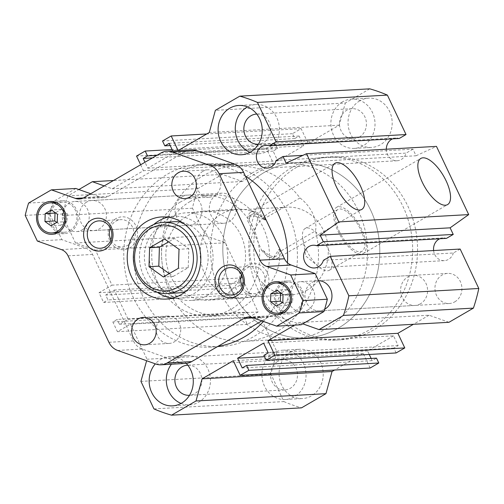 <?xml version="1.0" encoding="UTF-8"?>
<svg xmlns="http://www.w3.org/2000/svg" width="504" height="504" viewBox="0 0 504 504"><rect width="100%" height="100%" fill="white"/><g stroke="black" fill="none" stroke-linecap="round" stroke-linejoin="round"><path stroke-width="0.38" stroke-dasharray="2.52 1.89" d="M75.89 188.477L53.103 201.701A160.417 143.438 -93.2 0 0 49.72 214.017L61.841 239.658L85.9 248.214A12.613 11.277 86.8 0 1 92.56 254.444L133.434 340.912A16.456 14.711 -93.2 0 0 142.128 349.045L180.426 362.666A16.456 14.711 -93.2 0 0 185.655 363.422M191.394 149.827A16.456 14.711 -93.2 0 0 185.409 151.635L108.549 196.226A12.613 11.277 86.8 0 1 103.963 197.612A12.613 11.277 86.8 0 1 99.95 197.032L90.695 193.738M261.834 320.891L268.506 317.022A12.613 11.277 86.8 0 1 273.092 315.636A12.613 11.277 86.8 0 1 277.099 316.216L301.159 324.771M115.933 218.648A16.456 14.711 -93.2 0 0 109.847 240.805A16.456 14.711 -93.2 0 0 129.755 247.88A16.456 14.711 -93.2 0 0 135.841 225.723A16.456 14.711 -93.2 0 0 115.933 218.648M247.3 265.369A16.456 14.711 -93.2 0 0 241.214 287.526A16.456 14.711 -93.2 0 0 261.116 294.601A16.456 14.711 -93.2 0 0 267.202 272.443A16.456 14.711 -93.2 0 0 247.3 265.369M206.955 295.609A43.873 39.23 -93.2 0 0 226.29 245.209A43.873 39.23 -93.2 0 0 186.058 212.82A43.873 39.23 -93.2 0 0 170.1 217.64A43.873 39.23 -93.2 0 0 150.765 268.04A43.873 39.23 -93.2 0 0 190.991 300.428A43.873 39.23 -93.2 0 0 206.955 295.609M82.07 229.906A15.082 13.488 -93.2 0 0 88.717 212.587A15.082 13.488 -93.2 0 0 74.888 201.449A15.082 13.488 -93.2 0 0 69.401 203.106A15.082 13.488 -93.2 0 0 62.754 220.431A15.082 13.488 -93.2 0 0 76.583 231.569A15.082 13.488 -93.2 0 0 82.07 229.906M307.654 310.143A15.082 13.488 -93.2 0 0 314.301 292.818A15.082 13.488 -93.2 0 0 300.472 281.679A15.082 13.488 -93.2 0 0 294.985 283.336A15.082 13.488 -93.2 0 0 288.338 300.661A15.082 13.488 -93.2 0 0 302.167 311.8A15.082 13.488 -93.2 0 0 307.654 310.143M202.847 171.328A13.709 12.26 -93.2 0 0 196.806 187.072A13.709 12.26 -93.2 0 0 209.374 197.196A13.709 12.26 -93.2 0 0 214.364 195.691A13.709 12.26 -93.2 0 0 220.406 179.941A13.709 12.26 -93.2 0 0 207.831 169.817A13.709 12.26 -93.2 0 0 202.847 171.328M162.691 317.558A13.709 12.26 -93.2 0 0 156.65 333.308A13.709 12.26 -93.2 0 0 169.218 343.432A13.709 12.26 -93.2 0 0 174.208 341.92A13.709 12.26 -93.2 0 0 180.249 326.176A13.709 12.26 -93.2 0 0 167.681 316.052A13.709 12.26 -93.2 0 0 162.691 317.558M172.418 298.154A41.133 36.779 -93.2 0 0 178.58 298.381A41.133 36.779 -93.2 0 0 193.542 293.857A41.133 36.779 -93.2 0 0 211.667 246.613A41.133 36.779 -93.2 0 0 173.956 216.248A41.133 36.779 -93.2 0 0 167.857 217.167M69.81 230.599A15.082 13.488 -93.2 0 0 76.457 213.274A15.082 13.488 -93.2 0 0 62.628 202.142A15.082 13.488 -93.2 0 0 57.141 203.799A15.082 13.488 -93.2 0 0 50.495 221.124A15.082 13.488 -93.2 0 0 64.323 232.256A15.082 13.488 -93.2 0 0 69.81 230.599M182.183 196.762A15.082 13.488 86.8 0 1 187.671 195.098A15.082 13.488 86.8 0 1 201.499 206.237A15.082 13.488 86.8 0 1 194.853 223.562A15.082 13.488 86.8 0 1 189.365 225.219A15.082 13.488 86.8 0 1 175.537 214.08A15.082 13.488 86.8 0 1 182.183 196.762M56.801 222.409L60.776 225.244L67.026 221.615L67.271 213.709L61.267 209.431L55.44 212.814M295.968 312.045A16.456 14.711 -93.2 0 0 303.219 293.152A16.456 14.711 -93.2 0 0 288.137 281.005A16.456 14.711 -93.2 0 0 282.152 282.813A16.456 14.711 -93.2 0 0 274.901 301.707A16.456 14.711 -93.2 0 0 289.983 313.86A16.456 14.711 -93.2 0 0 295.968 312.045M295.394 310.829A15.082 13.488 -93.2 0 0 302.041 293.504A15.082 13.488 -93.2 0 0 288.212 282.372A15.082 13.488 -93.2 0 0 282.725 284.029A15.082 13.488 -93.2 0 0 276.079 301.354A15.082 13.488 -93.2 0 0 289.907 312.486A15.082 13.488 -93.2 0 0 295.394 310.829M241.618 274.749A13.709 12.26 86.8 0 1 247.225 267.87A13.709 12.26 86.8 0 1 252.214 266.364A13.709 12.26 86.8 0 1 264.783 276.488A13.709 12.26 86.8 0 1 258.741 292.238A13.709 12.26 86.8 0 1 253.751 293.744A13.709 12.26 86.8 0 1 242.285 286.6M153.632 224.582A41.133 36.779 -93.2 0 0 157.45 292.383M185.774 291.463A35.652 31.878 -93.2 0 0 191.237 288.987A35.652 31.878 -93.2 0 0 207.768 252.227A35.652 31.878 -93.2 0 0 181.881 222.314M174.264 221.722A35.652 31.878 -93.2 0 0 161.293 225.641A35.652 31.878 -93.2 0 0 145.587 266.584A35.652 31.878 -93.2 0 0 178.271 292.906M282.385 302.639L286.36 305.474L292.616 301.846L292.862 293.939L286.858 289.661L281.024 293.044M286.858 289.661L277.049 290.216M292.862 293.939L283.053 294.493M67.026 221.615L57.223 222.169M60.776 225.244L50.967 225.792M28.583 203.081L53.103 201.701M169.249 273.59L173.225 276.425L163.416 276.973M61.267 209.431L51.465 209.985M67.271 213.709L57.469 214.263M70.384 231.815A16.456 14.711 -93.2 0 0 77.635 212.921A16.456 14.711 -93.2 0 0 62.546 200.775A16.456 14.711 -93.2 0 0 56.561 202.583A16.456 14.711 -93.2 0 0 49.31 221.477A16.456 14.711 -93.2 0 0 64.399 233.629A16.456 14.711 -93.2 0 0 70.384 231.815M173.225 276.425L188.225 267.719L188.817 248.749L174.409 238.48L168.575 241.863M420.437 303.792A15.082 13.488 86.8 0 1 414.95 305.449A15.082 13.488 86.8 0 1 401.121 294.311A15.082 13.488 86.8 0 1 407.767 276.992A15.082 13.488 86.8 0 1 413.255 275.329A15.082 13.488 86.8 0 1 427.083 286.467A15.082 13.488 86.8 0 1 420.437 303.792M25.2 215.397L49.72 214.017M252.195 172.998A87.753 78.46 -93.2 0 0 213.526 273.792A87.753 78.46 -93.2 0 0 293.983 338.575A87.753 78.46 -93.2 0 0 325.905 328.929A87.753 78.46 -93.2 0 0 364.575 228.142A87.753 78.46 -93.2 0 0 284.117 163.353A87.753 78.46 -93.2 0 0 252.195 172.998M307.478 289.945A43.873 39.23 86.8 0 1 291.52 294.771A43.873 39.23 86.8 0 1 251.288 262.376A43.873 39.23 86.8 0 1 270.623 211.982A43.873 39.23 86.8 0 1 286.587 207.157A43.873 39.23 86.8 0 1 326.812 239.551A43.873 39.23 86.8 0 1 307.478 289.945M188.225 267.719L178.422 268.273M174.409 238.48L164.6 239.035M188.817 248.749L179.014 249.297M110.25 228.029A13.709 12.26 86.8 0 1 115.857 221.149A13.709 12.26 86.8 0 1 120.847 219.643A13.709 12.26 86.8 0 1 133.421 229.767A13.709 12.26 86.8 0 1 127.38 245.517A13.709 12.26 86.8 0 1 122.39 247.023A13.709 12.26 86.8 0 1 110.918 239.885M292.616 301.846L282.807 302.4M286.36 305.474L276.551 306.022M264.455 172.311A87.753 78.46 -93.2 0 0 225.786 273.099A87.753 78.46 -93.2 0 0 306.243 337.888A87.753 78.46 -93.2 0 0 338.165 328.243A87.753 78.46 -93.2 0 0 376.834 227.449A87.753 78.46 -93.2 0 0 296.377 162.66A87.753 78.46 -93.2 0 0 264.455 172.311A87.753 78.46 86.8 0 1 296.377 162.66A87.753 78.46 86.8 0 1 376.834 227.449A87.753 78.46 86.8 0 1 338.165 328.243A87.753 78.46 86.8 0 1 306.243 337.888A87.753 78.46 86.8 0 1 225.786 273.099A87.753 78.46 86.8 0 1 264.455 172.311M37.321 241.038L61.841 239.658M279.638 249.467A44.56 39.841 86.8 0 1 258.728 293.315A44.56 39.841 86.8 0 1 242.518 298.217A44.56 39.841 86.8 0 1 201.663 265.318A44.56 39.841 86.8 0 1 221.3 214.131A44.56 39.841 86.8 0 1 237.51 209.236A44.56 39.841 86.8 0 1 265.74 220.065L255.282 216.121L249.159 216.027L249.31 220.991L247.804 221.073L254.703 234.461L261.708 250.482L263.208 250.393L267.914 257.292L273.382 257.771L278.914 249.512L279.638 249.467L280.47 251.225L315.536 230.882C316.499 225.616 315.542 219.763 312.663 213.331C309.506 206.993 305.273 201.877 299.974 197.965A87.753 78.46 -93.2 0 0 235.084 166.112A87.753 78.46 -93.2 0 0 203.162 175.757A87.753 78.46 -93.2 0 0 164.487 276.551A87.753 78.46 -93.2 0 0 244.944 341.34A87.753 78.46 -93.2 0 0 276.866 331.689A87.753 78.46 -93.2 0 0 315.536 230.882M241.051 276.709A44.56 39.841 86.8 0 1 224.406 295.25A44.56 39.841 86.8 0 1 208.196 300.151A44.56 39.841 86.8 0 1 167.334 267.246A44.56 39.841 86.8 0 1 186.971 216.065A44.56 39.841 86.8 0 1 203.181 211.17A44.56 39.841 86.8 0 1 241.775 275.083M261.708 250.482A26.674 10.88 59.9 0 0 277.496 258.325A26.674 10.88 59.9 0 0 280.47 251.225M265.01 220.103A24.129 9.841 59.9 0 0 252 214.376A24.129 9.841 59.9 0 0 249.31 220.991M286.114 163.088L416.065 155.768L412.94 149.159L302.91 155.358M369.76 88.836L345.316 103.018L215.372 110.332M386.31 149.203A11.378 10.174 -93.2 0 0 397.127 160.751A11.378 10.174 -93.2 0 0 401.272 159.503A11.378 10.174 -93.2 0 0 406.155 153.096L276.211 160.411M153.934 408.895L283.884 401.581L270.881 374.081L276.967 351.924L260.385 316.84L247.388 324.381L242.783 314.635L247.118 312.121L117.167 319.435L112.839 321.949L117.445 331.695L130.435 324.154L147.023 359.239L146.614 360.738M242.783 314.635L112.839 321.949M270.881 374.081L140.937 381.396M247.118 312.121L249.417 316.991L258.079 311.963L244.264 282.731L235.595 287.752L237.901 292.629L107.957 299.943L105.651 295.073L114.313 290.046L128.136 319.284L119.473 324.305L117.167 319.435M235.595 287.752L105.651 295.073M250.028 152.309A24.677 22.069 -93.2 0 0 258.716 153.77A24.677 22.069 -93.2 0 0 267.693 151.061A24.677 22.069 -93.2 0 0 278.573 122.711A24.677 22.069 -93.2 0 0 255.944 104.492A24.677 22.069 -93.2 0 0 247.47 106.917M256.763 114.062A15.082 13.488 86.8 0 1 270.346 125.357A15.082 13.488 86.8 0 1 263.661 142.531A15.082 13.488 86.8 0 1 258.457 144.169M249.417 316.991L119.473 324.305M339.135 231.027A24.129 9.841 59.9 0 0 362.036 251.294A24.129 9.841 59.9 0 0 360.713 229.811A24.129 9.841 59.9 0 0 337.812 209.544A24.129 9.841 59.9 0 0 339.135 231.027M306.457 249.984A24.129 9.841 59.9 0 0 319.026 267.013A24.129 9.841 59.9 0 0 329.358 270.251A24.129 9.841 59.9 0 0 328.035 248.768A24.129 9.841 59.9 0 0 305.134 228.507A24.129 9.841 59.9 0 0 302.816 239.085A24.129 9.841 59.9 0 0 306.457 249.984M337.995 231.09A26.674 10.88 59.9 0 0 363.308 253.493A26.674 10.88 59.9 0 0 361.847 229.748A26.674 10.88 59.9 0 0 336.533 207.346A26.674 10.88 59.9 0 0 337.995 231.09M299.974 197.965L264.909 218.308A26.674 10.88 59.9 0 0 250.721 212.178A26.674 10.88 59.9 0 0 247.804 221.073M342.588 101.821A24.677 22.069 -93.2 0 0 331.708 130.171A24.677 22.069 -93.2 0 0 354.337 148.39A24.677 22.069 -93.2 0 0 363.315 145.675A24.677 22.069 -93.2 0 0 374.195 117.331A24.677 22.069 -93.2 0 0 351.565 99.105A24.677 22.069 -93.2 0 0 342.588 101.821M359.283 137.151A15.082 13.488 -93.2 0 0 365.929 119.826A15.082 13.488 -93.2 0 0 352.101 108.688A15.082 13.488 -93.2 0 0 346.62 110.351A15.082 13.488 -93.2 0 0 339.967 127.669A15.082 13.488 -93.2 0 0 353.802 138.808A15.082 13.488 -93.2 0 0 359.283 137.151M187.803 365.179A15.082 13.488 86.8 0 1 201.392 376.482A15.082 13.488 86.8 0 1 194.708 393.649A15.082 13.488 86.8 0 1 189.498 395.294M277.66 361.469A15.082 13.488 -93.2 0 0 271.013 378.794A15.082 13.488 -93.2 0 0 284.842 389.926A15.082 13.488 -93.2 0 0 290.329 388.269A15.082 13.488 -93.2 0 0 296.976 370.944A15.082 13.488 -93.2 0 0 283.147 359.812A15.082 13.488 -93.2 0 0 277.66 361.469M86.562 202.142A15.082 13.488 -93.2 0 0 79.915 219.467A15.082 13.488 -93.2 0 0 93.744 230.599A15.082 13.488 -93.2 0 0 99.231 228.942A15.082 13.488 -93.2 0 0 105.878 211.617A15.082 13.488 -93.2 0 0 92.049 200.485A15.082 13.488 -93.2 0 0 86.562 202.142M216.506 194.828A15.082 13.488 -93.2 0 0 209.859 212.153A15.082 13.488 -93.2 0 0 223.688 223.285A15.082 13.488 -93.2 0 0 229.175 221.628A15.082 13.488 -93.2 0 0 235.822 204.303A15.082 13.488 -93.2 0 0 221.993 193.171A15.082 13.488 -93.2 0 0 216.506 194.828M448.969 322.295L429.061 315.214L299.118 322.529L294.619 325.143M429.061 315.214L413.412 324.299M237.901 292.629L233.572 295.142L228.961 285.396L241.958 277.855L225.37 242.771L205.468 235.696L192.471 208.196A164.531 147.118 -93.2 0 1 197.858 188.572L222.302 174.39L242.203 181.472L273.395 163.378L266.484 148.756L275.146 143.728L277.452 148.604L273.118 151.118L277.723 160.864L303.717 145.782L299.105 136.036L294.777 138.55L292.471 133.68L301.134 128.652L308.045 143.268L178.126 150.57M172.714 150.879L173.767 153.096L147.779 168.178L144.976 162.25M140.648 164.764L143.445 170.692L112.26 188.786L104.189 185.913M197.858 188.572L67.914 195.886L78.863 189.536M67.914 195.886A164.531 147.118 -93.2 0 0 62.521 215.51L75.524 243.01L95.426 250.085L112.014 285.169L99.017 292.711L103.622 302.457L107.957 299.943M302.778 323.833L299.118 322.529M263.409 321.445A91.589 81.894 -93.2 0 0 287.444 262.804M245.423 176.148A91.589 81.894 -93.2 0 0 200.542 164.216A91.589 81.894 -93.2 0 0 167.221 174.283A91.589 81.894 -93.2 0 0 126.857 279.481A91.589 81.894 -93.2 0 0 210.836 347.105A91.589 81.894 -93.2 0 0 217.948 346.355M186.253 363.378A24.677 22.069 -93.2 0 0 169.823 356.58A24.677 22.069 -93.2 0 0 160.845 359.289A24.677 22.069 -93.2 0 0 155.345 363.844M318.572 280.697A15.082 13.488 -93.2 0 0 317.633 280.715A15.082 13.488 -93.2 0 0 312.146 282.372A15.082 13.488 -93.2 0 0 305.5 299.697A15.082 13.488 -93.2 0 0 319.328 310.829A15.082 13.488 -93.2 0 0 324.652 309.267M292.471 133.68L162.527 140.994M301.134 128.652L206.747 133.963M294.777 138.55L170.207 145.561M396.125 352.951L393.819 348.081L398.154 345.568L393.542 335.821L263.598 343.136M398.154 345.568L268.204 352.882M393.819 348.081L263.875 355.396M460.158 249.052L453.373 252.989L323.429 260.303M283.884 401.581A164.531 147.118 -93.2 0 0 301.512 407.849M275.146 143.728L172.084 149.53M277.452 148.604L156.788 155.396M359.749 100.857A24.677 22.069 -93.2 0 0 348.869 129.2A24.677 22.069 -93.2 0 0 371.498 147.42A24.677 22.069 -93.2 0 0 380.476 144.711A24.677 22.069 -93.2 0 0 391.356 116.361A24.677 22.069 -93.2 0 0 368.726 98.141A24.677 22.069 -93.2 0 0 359.749 100.857M258.079 311.963L128.136 319.284M244.264 282.731L114.313 290.046M233.572 295.142L103.622 302.457M228.961 285.396L99.017 292.711M292.263 167.24A91.589 81.894 86.8 0 1 325.584 157.172A91.589 81.894 86.8 0 1 409.563 224.797A91.589 81.894 86.8 0 1 369.199 329.994A91.589 81.894 86.8 0 1 335.878 340.061A91.589 81.894 86.8 0 1 251.899 272.443A91.589 81.894 86.8 0 1 292.263 167.24M297.171 166.969A91.589 81.894 86.8 0 1 330.485 156.895A91.589 81.894 86.8 0 1 414.464 224.519A91.589 81.894 86.8 0 1 374.1 329.717A91.589 81.894 86.8 0 1 340.786 339.784A91.589 81.894 86.8 0 1 256.801 272.166A91.589 81.894 86.8 0 1 297.171 166.969M446.462 238.373A11.378 10.174 -93.2 0 0 443.066 237.919A11.378 10.174 -93.2 0 0 439.746 238.751M433.61 250.551A11.378 10.174 -93.2 0 0 444.352 260.644A11.378 10.174 -93.2 0 0 448.491 259.396A11.378 10.174 -93.2 0 0 453.373 252.989M393.542 335.821L367.555 350.904L369.243 354.469M371.12 358.439L372.16 360.65L376.494 358.136M370.138 368.033L363.226 353.411L334.58 370.037M308.045 143.268L339.23 125.175L345.316 103.018M399.244 138.48A11.378 10.174 -93.2 0 0 395.848 138.027A11.378 10.174 -93.2 0 0 392.528 138.858M412.94 149.159L406.155 153.096M416.065 155.768L436.464 146.38M454.759 301.858A15.082 13.488 -93.2 0 0 461.412 284.533A15.082 13.488 -93.2 0 0 447.577 273.401A15.082 13.488 -93.2 0 0 442.096 275.058A15.082 13.488 -93.2 0 0 435.45 292.383A15.082 13.488 -93.2 0 0 449.278 303.515A15.082 13.488 -93.2 0 0 454.759 301.858M290.789 351.975A24.677 22.069 -93.2 0 0 279.915 380.325A24.677 22.069 -93.2 0 0 302.545 398.544A24.677 22.069 -93.2 0 0 311.522 395.829A24.677 22.069 -93.2 0 0 322.396 367.485A24.677 22.069 -93.2 0 0 299.767 349.259A24.677 22.069 -93.2 0 0 290.789 351.975M241.958 277.855L112.014 285.169M225.37 242.771L95.426 250.085M266.484 148.756L136.54 156.07M205.468 235.696L75.524 243.01M192.471 208.196L62.521 215.51M260.385 316.84L130.435 324.154M247.388 324.381L117.445 331.695M276.967 351.924L147.023 359.239M177.03 173.729A91.589 81.894 -93.2 0 0 136.666 278.933A91.589 81.894 -93.2 0 0 220.645 346.55A91.589 81.894 -93.2 0 0 253.959 336.483A91.589 81.894 -93.2 0 0 294.33 231.279A91.589 81.894 -93.2 0 0 210.351 163.661A91.589 81.894 -93.2 0 0 177.03 173.729M273.118 151.118L152.454 157.91M277.723 160.864L147.779 168.178M339.23 125.175L209.286 132.489M181.068 403.427A24.677 22.069 -93.2 0 0 189.762 404.895A24.677 22.069 -93.2 0 0 198.74 402.179A24.677 22.069 -93.2 0 0 209.614 373.829A24.677 22.069 -93.2 0 0 186.984 355.61A24.677 22.069 -93.2 0 0 178.007 358.325A24.677 22.069 -93.2 0 0 171.41 364.228M273.628 352.939A24.677 22.069 -93.2 0 0 262.754 381.289A24.677 22.069 -93.2 0 0 285.384 399.508A24.677 22.069 -93.2 0 0 294.361 396.793A24.677 22.069 -93.2 0 0 305.235 368.449A24.677 22.069 -93.2 0 0 282.605 350.23A24.677 22.069 -93.2 0 0 273.628 352.939M180.35 202.06A60.329 53.941 -93.2 0 0 153.764 271.347A60.329 53.941 -93.2 0 0 209.078 315.888A60.329 53.941 -93.2 0 0 231.027 309.261A60.329 53.941 -93.2 0 0 257.613 239.967A60.329 53.941 -93.2 0 0 202.299 195.426A60.329 53.941 -93.2 0 0 180.35 202.06M264.909 218.308L265.74 220.065M263.208 250.393A24.129 9.841 59.9 0 0 276.217 256.12A24.129 9.841 59.9 0 0 278.914 249.512M372.16 360.65L242.216 367.964M273.395 163.378L143.445 170.692M190.159 201.506A60.329 53.941 -93.2 0 0 163.573 270.799A60.329 53.941 -93.2 0 0 218.887 315.34A60.329 53.941 -93.2 0 0 240.83 308.706A60.329 53.941 -93.2 0 0 267.422 239.413A60.329 53.941 -93.2 0 0 212.102 194.872A60.329 53.941 -93.2 0 0 190.159 201.506M299.105 136.036L169.161 143.35M363.226 353.411L233.276 360.732M303.717 145.782L173.767 153.096M367.555 350.904L264.493 356.706M242.203 181.472L112.26 188.786M222.302 174.39L113.488 180.514M61.381 249.593L85.9 248.214M68.046 255.824L92.56 254.444M83.362 197.965L99.95 197.032M108.914 342.292L133.434 340.912M252.58 317.596L277.099 316.216M155.912 364.046L180.426 362.666M253.361 317.873L268.506 317.022M160.896 153.014L185.409 151.635M117.608 350.425L142.128 349.045M84.029 197.606L108.549 196.226M173.956 216.248L161.696 216.934M62.628 202.142L56.24 202.501M187.671 195.098L74.888 201.449M183.317 171.196L207.831 169.817M288.212 282.372L281.824 282.731M144.698 344.812L169.218 343.432M62.546 200.775L50.293 201.461M184.855 198.576L209.374 197.196M413.255 275.329L300.472 281.679M64.399 233.629L52.139 234.316M143.161 317.432L167.681 316.052M286.587 207.157L186.058 212.82M231.689 294.985L253.751 293.744M100.321 248.264L122.39 247.023M291.52 294.771L190.991 300.428M98.784 220.884L120.847 219.643M288.137 281.005L275.877 281.692M289.983 313.86L277.723 314.546M289.907 312.486L283.519 312.845M414.95 305.449L302.167 311.8M230.145 267.605L252.214 266.364M79.443 198.992L103.963 197.612M64.323 232.256L57.935 232.615M293.983 338.575L244.944 341.34M189.365 225.219L76.583 231.569M178.58 298.381L166.32 299.074M284.117 163.353L235.084 166.112M248.573 317.016L273.092 315.636M203.181 211.17L237.51 209.236M277.496 258.325L361.771 209.431M249.159 216.027L252 214.376M329.358 270.251L362.036 251.294M302.816 239.085L305.796 256.019L319.026 267.013M250.721 212.178L334.996 163.283M336.533 207.346L420.809 158.451M353.802 138.808L258.18 144.188M284.842 389.926L189.221 395.312M223.688 223.285L93.744 230.599M354.337 148.39L371.498 147.42M325.584 157.172L330.485 156.895M221.993 193.171L92.049 200.485M447.577 273.401L317.633 280.715M363.308 253.493L447.584 204.599M352.101 108.688L256.479 114.074M444.352 260.644L314.401 267.964M283.147 359.812L187.526 365.192M220.645 346.55L210.836 347.105M186.984 355.61L169.823 356.58M395.848 138.027L265.904 145.347M305.134 228.507L337.812 209.544M210.351 163.661L200.542 164.216M255.944 104.492L238.783 105.456M443.066 237.919L313.123 245.234M209.078 315.888L218.887 315.34M202.299 195.426L212.102 194.872M208.196 300.151L242.518 298.217M351.565 99.105L368.726 98.141M449.278 303.515L319.328 310.829M258.716 153.77L241.555 154.741M189.762 404.895L172.595 405.859M397.127 160.751L267.183 168.071M285.384 399.508L302.545 398.544M282.605 350.23L299.767 349.259M335.878 340.061L340.786 339.784M273.382 257.771L276.217 256.12"/><path stroke-width="0.76" d="M75.436 198.412L51.377 189.857L28.583 203.081A160.417 143.438 -93.2 0 0 25.2 215.397L37.321 241.038L61.381 249.593A12.613 11.277 86.8 0 1 68.046 255.824L108.914 342.292A16.456 14.711 -93.2 0 0 117.608 350.425L155.912 364.046A16.456 14.711 -93.2 0 0 161.135 364.801A16.456 14.711 -93.2 0 0 167.12 362.993L243.986 318.402A12.613 11.277 86.8 0 1 248.573 317.016A12.613 11.277 86.8 0 1 252.58 317.596L276.639 326.151L299.433 312.927A160.417 143.438 -93.2 0 0 302.816 300.611L290.695 274.97L266.635 266.414A12.613 11.277 86.8 0 1 259.969 260.184L219.101 173.716A16.456 14.711 -93.2 0 0 210.407 165.583L172.103 151.962A16.456 14.711 -93.2 0 0 166.881 151.206A16.456 14.711 -93.2 0 0 160.896 153.014L84.029 197.606A12.613 11.277 86.8 0 1 79.443 198.992A12.613 11.277 86.8 0 1 75.436 198.412L83.362 197.965M105.235 249.266A16.456 14.711 86.8 0 1 85.333 242.185A16.456 14.711 86.8 0 1 91.413 220.028A16.456 14.711 86.8 0 1 111.321 227.102A16.456 14.711 86.8 0 1 105.235 249.266M236.603 295.98A16.456 14.711 86.8 0 1 216.695 288.905A16.456 14.711 86.8 0 1 222.781 266.748A16.456 14.711 86.8 0 1 242.682 273.823A16.456 14.711 86.8 0 1 236.603 295.98M58.124 232.508A16.456 14.711 -93.2 0 0 65.375 213.608A16.456 14.711 -93.2 0 0 50.293 201.461A16.456 14.711 -93.2 0 0 44.308 203.269A16.456 14.711 -93.2 0 0 37.057 222.169A16.456 14.711 -93.2 0 0 52.139 234.316A16.456 14.711 -93.2 0 0 58.124 232.508M283.708 312.738A16.456 14.711 -93.2 0 0 290.959 293.838A16.456 14.711 -93.2 0 0 275.877 281.692A16.456 14.711 -93.2 0 0 269.892 283.5A16.456 14.711 -93.2 0 0 262.641 302.4A16.456 14.711 -93.2 0 0 277.723 314.546A16.456 14.711 -93.2 0 0 283.708 312.738M181.282 294.55A41.133 36.779 -93.2 0 0 199.414 247.306A41.133 36.779 -93.2 0 0 161.696 216.934A41.133 36.779 -93.2 0 0 146.733 221.458A41.133 36.779 -93.2 0 0 128.602 268.701A41.133 36.779 -93.2 0 0 166.32 299.074A41.133 36.779 -93.2 0 0 181.282 294.55M178.328 172.708A13.709 12.26 -93.2 0 0 172.286 188.452A13.709 12.26 -93.2 0 0 184.855 198.576A13.709 12.26 -93.2 0 0 189.844 197.07A13.709 12.26 -93.2 0 0 195.886 181.32A13.709 12.26 -93.2 0 0 183.317 171.196A13.709 12.26 -93.2 0 0 178.328 172.708M138.172 318.938A13.709 12.26 -93.2 0 0 132.13 334.688A13.709 12.26 -93.2 0 0 144.698 344.812A13.709 12.26 -93.2 0 0 149.688 343.306A13.709 12.26 -93.2 0 0 155.73 327.556A13.709 12.26 -93.2 0 0 143.161 317.432A13.709 12.26 -93.2 0 0 138.172 318.938M90.695 193.738L75.89 188.477L51.377 189.857M276.639 326.151L301.159 324.771L323.952 311.548A160.417 143.438 -93.2 0 0 327.335 299.231L315.214 273.59L291.154 265.035A12.613 11.277 86.8 0 1 284.489 258.804L243.615 172.337A16.456 14.711 -93.2 0 0 234.927 164.203L196.623 150.583A16.456 14.711 -93.2 0 0 191.394 149.827L166.881 151.206M161.135 364.801L185.655 363.422A16.456 14.711 -93.2 0 0 191.64 361.614L261.834 320.891M302.816 300.611L327.335 299.231M299.433 312.927L323.952 311.548M177.83 287.242A32.905 29.421 -93.2 0 0 189.995 242.928A32.905 29.421 -93.2 0 0 150.186 228.766A32.905 29.421 -93.2 0 0 138.02 273.08A32.905 29.421 -93.2 0 0 177.83 287.242M150.261 226.264A35.652 31.878 86.8 0 1 163.233 222.346A35.652 31.878 86.8 0 1 195.917 248.661A35.652 31.878 86.8 0 1 180.205 289.611A35.652 31.878 86.8 0 1 167.24 293.53A35.652 31.878 86.8 0 1 134.549 267.208A35.652 31.878 86.8 0 1 150.261 226.264M225.156 269.111A13.709 12.26 -93.2 0 0 219.114 284.861A13.709 12.26 -93.2 0 0 231.689 294.985A13.709 12.26 -93.2 0 0 236.672 293.479A13.709 12.26 -93.2 0 0 242.714 277.729A13.709 12.26 -93.2 0 0 230.145 267.605A13.709 12.26 -93.2 0 0 225.156 269.111M167.857 217.167A41.133 36.779 -93.2 0 0 158.993 220.771A41.133 36.779 -93.2 0 0 153.632 224.582M93.794 222.396A13.709 12.26 -93.2 0 0 87.753 238.14A13.709 12.26 -93.2 0 0 100.321 248.264A13.709 12.26 -93.2 0 0 105.311 246.758A13.709 12.26 -93.2 0 0 111.353 231.008A13.709 12.26 -93.2 0 0 98.784 220.884A13.709 12.26 -93.2 0 0 93.794 222.396M57.55 231.292A15.082 13.488 -93.2 0 0 64.197 213.967A15.082 13.488 -93.2 0 0 50.369 202.828A15.082 13.488 -93.2 0 0 44.881 204.492A15.082 13.488 -93.2 0 0 38.235 221.81A15.082 13.488 -93.2 0 0 52.063 232.949A15.082 13.488 -93.2 0 0 57.55 231.292M55.44 212.814L55.018 213.06L54.772 220.966L56.801 222.409M283.135 311.522A15.082 13.488 -93.2 0 0 289.781 294.197A15.082 13.488 -93.2 0 0 275.953 283.059A15.082 13.488 -93.2 0 0 270.465 284.722A15.082 13.488 -93.2 0 0 263.819 302.041A15.082 13.488 -93.2 0 0 277.647 313.179A15.082 13.488 -93.2 0 0 283.135 311.522M242.285 286.6A13.709 12.26 86.8 0 1 241.618 274.749M157.45 292.383A41.133 36.779 -93.2 0 0 172.418 298.154M181.881 222.314A35.652 31.878 -93.2 0 0 174.264 221.722L163.233 222.346M167.24 293.53L178.271 292.906A35.652 31.878 -93.2 0 0 185.774 291.463M277.049 290.216L270.793 293.845L270.547 301.745L276.551 306.022L282.807 302.4L283.053 294.493L277.049 290.216M281.024 293.044L270.793 293.845M280.602 293.29L280.356 301.197L270.547 301.745M50.967 225.792L57.223 222.169L57.469 214.263L51.465 209.985L45.209 213.614L44.963 221.514L50.967 225.792M149.001 266.711L163.416 276.973L178.422 268.273L179.014 249.297L164.6 239.035L149.594 247.741L149.001 266.711L158.81 266.156L169.249 273.59M168.575 241.863L159.403 247.187L158.81 266.156M280.356 301.197L282.385 302.639M290.695 274.97L315.214 273.59M54.772 220.966L44.963 221.514M159.403 247.187L149.594 247.741M55.018 213.06L45.209 213.614M110.918 239.885A13.709 12.26 86.8 0 1 110.25 228.029M241.775 275.083A44.56 39.841 86.8 0 1 241.051 276.709M336.458 187.028A26.674 10.88 59.9 0 0 361.771 209.431A26.674 10.88 59.9 0 0 360.31 185.686A26.674 10.88 59.9 0 0 334.996 163.283A26.674 10.88 59.9 0 0 336.458 187.028M302.91 155.358L282.996 156.479L286.114 163.088L306.514 153.695L436.464 146.38L468.707 214.597L450.122 227.827L320.179 235.141L338.764 221.911L468.707 214.597M178.126 150.57L209.286 132.489L215.372 110.332L239.816 96.151L369.76 88.836A164.531 147.118 -93.2 0 1 387.387 95.105L257.443 102.419L276.085 141.857L269.3 145.795A11.378 10.174 -93.2 0 0 265.904 145.347A11.378 10.174 -93.2 0 0 261.765 146.595A11.378 10.174 -93.2 0 0 256.75 159.667A11.378 10.174 -93.2 0 0 267.183 168.071A11.378 10.174 -93.2 0 0 271.322 166.818A11.378 10.174 -93.2 0 0 276.211 160.411L282.996 156.479M146.614 360.738L140.937 381.396L153.934 408.895A164.531 147.118 -93.2 0 0 171.562 415.164L196.006 400.982L202.091 378.825L233.276 360.732L240.188 375.348L248.85 370.32L246.551 365.45L242.216 367.964L237.611 358.218L263.598 343.136L268.204 352.882L263.875 355.396L266.175 360.272L274.837 355.244L267.933 340.622L294.619 325.143M247.47 106.917A24.677 22.069 -93.2 0 0 246.966 107.207A24.677 22.069 -93.2 0 0 235.318 130.687A24.677 22.069 -93.2 0 0 250.028 152.309M258.457 144.169A15.082 13.488 86.8 0 1 258.18 144.188A15.082 13.488 86.8 0 1 244.352 133.056A15.082 13.488 86.8 0 1 250.998 115.731A15.082 13.488 86.8 0 1 256.479 114.074A15.082 13.488 86.8 0 1 256.763 114.062M338.764 221.911L306.514 153.695M422.27 182.196A26.674 10.88 59.9 0 0 447.584 204.599A26.674 10.88 59.9 0 0 446.122 180.854A26.674 10.88 59.9 0 0 420.809 158.451A26.674 10.88 59.9 0 0 422.27 182.196M189.498 395.294A15.082 13.488 86.8 0 1 189.221 395.312A15.082 13.488 86.8 0 1 175.392 384.174A15.082 13.488 86.8 0 1 182.038 366.849A15.082 13.488 86.8 0 1 187.526 365.192A15.082 13.488 86.8 0 1 187.803 365.179M413.412 324.299L397.876 333.308L267.933 340.622M320.179 235.141L323.303 241.75L316.518 245.687A11.378 10.174 -93.2 0 0 313.123 245.234A11.378 10.174 -93.2 0 0 308.983 246.488A11.378 10.174 -93.2 0 0 303.969 259.56A11.378 10.174 -93.2 0 0 314.401 267.964A11.378 10.174 -93.2 0 0 318.541 266.711A11.378 10.174 -93.2 0 0 323.429 260.303L330.214 256.366L348.856 295.804L478.8 288.49L460.158 249.052L330.214 256.366M257.443 102.419A164.531 147.118 -93.2 0 0 239.816 96.151M178.095 150.576L171.19 135.967L162.527 140.994L164.827 145.864L169.161 143.35L172.714 150.879M144.976 162.25L143.174 158.432L147.502 155.919L145.202 151.049L136.54 156.07L140.648 164.764M78.863 189.536L92.358 181.705L104.189 185.913M319.019 329.61L343.463 315.428L473.414 308.114L448.969 322.295L319.019 329.61L302.778 323.833M343.463 315.428A164.531 147.118 -93.2 0 0 348.856 295.804M217.948 346.355A91.589 81.894 -93.2 0 0 244.157 337.031A91.589 81.894 -93.2 0 0 263.409 321.445M287.444 262.804A91.589 81.894 -93.2 0 0 245.423 176.148M155.345 363.844A24.677 22.069 -93.2 0 0 151.168 391.274A24.677 22.069 -93.2 0 0 172.595 405.859A24.677 22.069 -93.2 0 0 181.579 403.143A24.677 22.069 -93.2 0 0 186.253 363.378M250.532 152.025A24.677 22.069 -93.2 0 0 261.412 123.675A24.677 22.069 -93.2 0 0 238.783 105.456A24.677 22.069 -93.2 0 0 229.805 108.171A24.677 22.069 -93.2 0 0 218.925 136.515A24.677 22.069 -93.2 0 0 241.555 154.741A24.677 22.069 -93.2 0 0 250.532 152.025M324.652 309.267A15.082 13.488 -93.2 0 0 324.815 309.173A15.082 13.488 -93.2 0 0 331.582 292.358A15.082 13.488 -93.2 0 0 318.572 280.697M206.747 133.963L171.19 135.967M170.207 145.561L164.827 145.864M397.876 333.308L404.788 347.93L274.837 355.244M246.551 365.45L376.494 358.136L378.8 363.006L248.85 370.32M334.58 370.037L332.035 371.511L325.956 393.668L301.512 407.849L171.562 415.164M172.084 149.53L145.202 151.049M156.788 155.396L147.502 155.919M316.518 245.687L446.462 238.373L453.247 234.436L450.122 227.827M439.746 238.751A11.378 10.174 -93.2 0 0 438.927 239.173A11.378 10.174 -93.2 0 0 433.61 250.551M473.414 308.114A164.531 147.118 -93.2 0 0 478.8 288.49M404.788 347.93L396.125 352.951L266.175 360.272M369.243 354.469L371.12 358.439M378.8 363.006L370.138 368.033L240.188 375.348M269.3 145.795L399.244 138.48L406.029 134.543L387.387 95.105M392.528 138.858A11.378 10.174 -93.2 0 0 391.709 139.28A11.378 10.174 -93.2 0 0 386.31 149.203M152.454 157.91L143.174 158.432M325.956 393.668L196.006 400.982M406.029 134.543L276.085 141.857M332.035 371.511L202.091 378.825M453.247 234.436L323.303 241.75M171.41 364.228A24.677 22.069 -93.2 0 0 181.068 403.427M264.493 356.706L237.611 358.218M113.488 180.514L92.358 181.705M219.101 173.716L243.615 172.337M259.969 260.184L284.489 258.804M210.407 165.583L234.927 164.203M172.103 151.962L196.623 150.583M167.12 362.993L191.64 361.614M266.635 266.414L291.154 265.035M243.986 318.402L253.361 317.873M56.24 202.501L50.369 202.828M281.824 282.731L275.953 283.059M283.519 312.845L277.647 313.179M57.935 232.615L52.063 232.949"/></g></svg>
